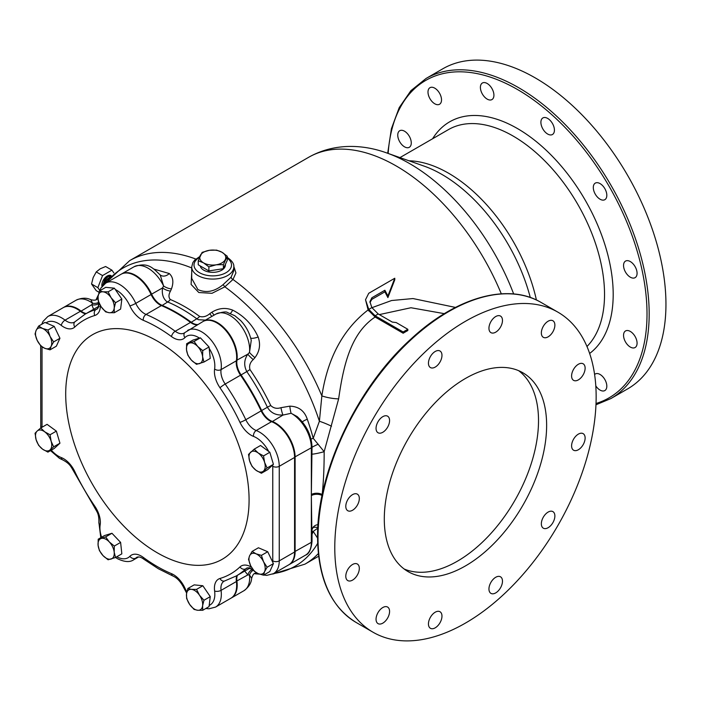 <?xml version="1.0" encoding="UTF-8"?>
<svg xmlns="http://www.w3.org/2000/svg" width="701" height="701" viewBox="0 0 701 701"><rect width="100%" height="100%" fill="white"/><g stroke="black" fill="none" stroke-linecap="round" stroke-linejoin="round"><path stroke-width="1.05" d="M302.341 421.897A7.65 1.91 160.5 0 1 303.91 420.819A7.65 1.91 160.5 0 1 307.292 419.233A166.636 96.212 60 0 1 313.216 438.3L324.16 451.672C324.177 467.523 323.52 481.806 322.171 494.538A129.334 74.665 120 0 0 322.171 494.932M623.548 265.469A9.569 5.52 -120 0 0 627.719 275.099A9.569 5.52 -120 0 0 635.097 277.657A9.569 5.52 -120 0 0 637.078 273.276A9.569 5.52 -120 0 0 632.898 263.655A9.569 5.52 -120 0 0 625.529 261.087A9.569 5.52 -120 0 0 623.548 265.469M593.3 187.5A9.569 5.52 -120 0 0 597.471 197.13A9.569 5.52 -120 0 0 604.84 199.689A9.569 5.52 -120 0 0 606.821 195.307A9.569 5.52 -120 0 0 602.65 185.686A9.569 5.52 -120 0 0 595.28 183.119A9.569 5.52 -120 0 0 593.3 187.5M540.9 122.316A9.569 5.52 -120 0 0 545.071 131.946A9.569 5.52 -120 0 0 552.449 134.504A9.569 5.52 -120 0 0 554.43 130.132A9.569 5.52 -120 0 0 550.25 120.502A9.569 5.52 -120 0 0 542.881 117.934A9.569 5.52 -120 0 0 540.9 122.316M480.395 87.388A9.569 5.52 -120 0 0 484.575 97.01A9.569 5.52 -120 0 0 491.944 99.577A9.569 5.52 -120 0 0 493.925 95.196A9.569 5.52 -120 0 0 489.745 85.566A9.569 5.52 -120 0 0 482.376 83.007A9.569 5.52 -120 0 0 480.395 87.388M427.996 92.068A9.569 5.52 -120 0 0 432.175 101.689A9.569 5.52 -120 0 0 439.545 104.256A9.569 5.52 -120 0 0 441.525 99.875A9.569 5.52 -120 0 0 437.354 90.254A9.569 5.52 -120 0 0 429.976 87.686A9.569 5.52 -120 0 0 427.996 92.068M397.747 135.1A9.569 5.52 -120 0 0 401.918 144.73A9.569 5.52 -120 0 0 409.296 147.298A9.569 5.52 -120 0 0 411.277 142.916A9.569 5.52 -120 0 0 407.097 133.286A9.569 5.52 -120 0 0 399.728 130.728A9.569 5.52 -120 0 0 397.747 135.1M595.789 385.874A9.569 5.52 -120 0 0 604.84 390.562A9.569 5.52 -120 0 0 606.821 386.181A9.569 5.52 -120 0 0 602.65 376.551A9.569 5.52 -120 0 0 595.28 373.992A9.569 5.52 -120 0 0 594.606 374.509M623.548 335.332A9.569 5.52 -120 0 0 627.719 344.962A9.569 5.52 -120 0 0 635.097 347.521A9.569 5.52 -120 0 0 637.078 343.139A9.569 5.52 -120 0 0 632.898 333.518A9.569 5.52 -120 0 0 625.529 330.951A9.569 5.52 -120 0 0 623.548 335.332M345.795 506.341A9.569 5.52 120 0 0 347.784 510.722A9.569 5.52 120 0 0 355.153 508.155A9.569 5.52 120 0 0 359.324 498.534A9.569 5.52 120 0 0 357.344 494.152A9.569 5.52 120 0 0 349.974 496.711A9.569 5.52 120 0 0 345.795 506.341M376.051 428.372A9.569 5.52 120 0 0 378.032 432.754A9.569 5.52 120 0 0 385.401 430.186A9.569 5.52 120 0 0 389.581 420.565A9.569 5.52 120 0 0 387.6 416.184A9.569 5.52 120 0 0 380.222 418.742A9.569 5.52 120 0 0 376.051 428.372M428.451 363.188A9.569 5.52 120 0 0 430.432 367.569A9.569 5.52 120 0 0 437.801 365.002A9.569 5.52 120 0 0 441.972 355.381A9.569 5.52 120 0 0 439.991 350.999A9.569 5.52 120 0 0 432.622 353.567A9.569 5.52 120 0 0 428.451 363.188M488.947 328.261A9.569 5.52 120 0 0 490.928 332.642A9.569 5.52 120 0 0 498.306 330.075A9.569 5.52 120 0 0 502.477 320.445A9.569 5.52 120 0 0 500.496 316.072A9.569 5.52 120 0 0 493.127 318.631A9.569 5.52 120 0 0 488.947 328.261M541.347 332.94A9.569 5.52 120 0 0 543.328 337.321A9.569 5.52 120 0 0 550.697 334.754A9.569 5.52 120 0 0 554.877 325.133A9.569 5.52 120 0 0 552.896 320.751A9.569 5.52 120 0 0 545.527 323.31A9.569 5.52 120 0 0 541.347 332.94M571.595 375.981A9.569 5.52 120 0 0 573.584 380.354A9.569 5.52 120 0 0 580.954 377.795A9.569 5.52 120 0 0 585.125 368.165A9.569 5.52 120 0 0 583.144 363.784A9.569 5.52 120 0 0 575.775 366.351A9.569 5.52 120 0 0 571.595 375.981M571.595 445.845A9.569 5.52 120 0 0 573.584 450.217A9.569 5.52 120 0 0 580.954 447.659A9.569 5.52 120 0 0 585.125 438.029A9.569 5.52 120 0 0 583.144 433.647A9.569 5.52 120 0 0 575.775 436.215A9.569 5.52 120 0 0 571.595 445.845M541.347 523.813A9.569 5.52 120 0 0 543.328 528.186A9.569 5.52 120 0 0 550.697 525.627A9.569 5.52 120 0 0 554.877 515.997A9.569 5.52 120 0 0 552.896 511.616A9.569 5.52 120 0 0 545.527 514.183A9.569 5.52 120 0 0 541.347 523.813M488.947 588.989A9.569 5.52 120 0 0 490.928 593.37A9.569 5.52 120 0 0 498.306 590.812A9.569 5.52 120 0 0 502.477 581.182A9.569 5.52 120 0 0 500.496 576.8A9.569 5.52 120 0 0 493.127 579.368A9.569 5.52 120 0 0 488.947 588.989M428.451 623.925A9.569 5.52 120 0 0 430.432 628.306A9.569 5.52 120 0 0 437.801 625.739A9.569 5.52 120 0 0 441.972 616.109A9.569 5.52 120 0 0 439.991 611.736A9.569 5.52 120 0 0 432.622 614.295A9.569 5.52 120 0 0 428.451 623.925M376.051 619.246A9.569 5.52 120 0 0 378.032 623.618A9.569 5.52 120 0 0 385.401 621.06A9.569 5.52 120 0 0 389.581 611.43A9.569 5.52 120 0 0 387.6 607.057A9.569 5.52 120 0 0 380.222 609.616A9.569 5.52 120 0 0 376.051 619.246M345.795 576.204A9.569 5.52 120 0 0 347.784 580.586A9.569 5.52 120 0 0 355.153 578.018A9.569 5.52 120 0 0 359.324 568.397A9.569 5.52 120 0 0 357.344 564.016A9.569 5.52 120 0 0 349.974 566.574A9.569 5.52 120 0 0 345.795 576.204M384.297 519.047A114.789 66.271 120 0 0 408.07 571.595A114.789 66.271 120 0 0 496.527 540.848A114.789 66.271 120 0 0 546.631 425.323A114.789 66.271 120 0 0 522.858 372.774A114.789 66.271 120 0 0 434.401 403.531A114.789 66.271 120 0 0 384.297 519.047M404.153 569.002A114.789 66.271 120 0 0 491.042 533.312A114.789 66.271 120 0 0 538.517 420.635A114.789 66.271 120 0 0 518.652 370.68M231.172 277.097L233.801 270.674L233.801 266.923A21.048 12.154 180 0 1 220.815 278.148A21.048 12.154 180 0 1 197.875 275.519A21.048 12.154 180 0 1 191.715 266.923L191.715 278.393L197.875 289.574C206.234 293.272 214.646 291.625 223.093 284.632L231.172 277.097A2.296 1.595 -137.8 0 0 232.977 279.48L224.863 286.814L212 293.298L198.821 292.527L191.101 284.44L191.715 272.54M63.405 307.555A27.935 16.123 60 0 1 63.677 307.389A27.935 16.123 60 0 1 77.645 308.773A27.935 16.123 60 0 1 80.913 310.981A15.308 8.833 -120 0 0 82.709 312.19A15.308 8.833 -120 0 0 86.223 313.54M121.317 274.117A27.935 16.123 60 0 1 121.588 273.96A27.935 16.123 60 0 1 135.556 275.335A27.935 16.123 60 0 1 151.644 294.21A15.308 8.833 -120 0 0 160.459 304.541A15.308 8.833 -120 0 0 161.931 305.277A151.144 87.257 60 0 1 176.503 312.541A151.144 87.257 60 0 1 191.075 322.101A15.308 8.833 -120 0 0 192.547 323.073A15.308 8.833 -120 0 0 197.778 324.537M203.22 321.4A27.935 16.123 60 0 1 203.483 321.242A27.935 16.123 60 0 1 217.45 322.626A27.935 16.123 60 0 1 236.929 360.454A15.308 8.833 -120 0 0 241.065 374.877A151.144 87.257 60 0 1 261.666 410.567A15.308 8.833 -120 0 0 270.297 420.495A15.308 8.833 -120 0 0 272.093 421.354A27.935 16.123 60 0 1 275.362 422.931A27.935 16.123 60 0 1 295.112 457.14L295.112 551.713A27.935 16.123 60 0 1 289.329 564.498A27.935 16.123 60 0 1 289.057 564.647M311.892 533.505L311.349 495.598A136.984 79.09 -60 0 1 311.349 494.512L311.349 447.764A2.296 1.323 180 0 0 312.024 446.835C311.402 435.19 306.451 425.104 297.154 416.569L291.108 413.283L282.976 415.071L279.839 414.983C274.354 414.563 270.209 411.995 267.405 407.255L261.105 410.821M205.437 320.112L198.374 319.709L196.806 318.789L190.751 322.574M153.869 269.079L169.265 273.53C173.129 277.07 173.866 282.188 171.465 288.873L170.492 291.064C168.529 294.543 168.468 297.355 170.29 299.493A152.178 87.862 60 0 1 199.636 316.431A7.65 3.777 -53.6 0 1 196.806 318.789A151.144 87.257 -120 0 0 167.67 301.973L166.286 301.185C162.991 298.039 161.738 293.623 162.527 287.927L163.613 286.008L160.179 274.888M93.61 309.281L91.796 304.698L92.576 303.209L90.815 299.695C86.503 297.575 81.605 297.75 76.12 300.203L63.677 307.389M596.148 396.74A184.81 106.701 120 0 0 557.865 312.138A184.81 106.701 120 0 0 415.456 361.646A184.81 106.701 120 0 0 334.78 547.639A184.81 106.701 120 0 0 373.055 632.241A184.81 106.701 120 0 0 515.472 582.724A184.81 106.701 120 0 0 596.148 396.74M317.562 538.061L313.216 531.419A166.636 96.212 60 0 1 312.024 534.355M249.968 567.617C248.995 568.336 250.073 568.94 253.21 569.422M256.61 572.875L255.479 572.954M426.085 78.451L442.866 68.759A184.81 106.701 60 0 1 585.282 118.276A184.81 106.701 60 0 1 665.95 304.26A184.81 106.701 60 0 1 627.675 388.862L610.895 398.554A184.81 106.701 60 0 0 649.179 313.952A184.81 106.701 60 0 0 568.502 127.959A184.81 106.701 60 0 0 426.085 78.451L410.9 90.666L399.219 107.621L391.412 128.721L387.688 153.282M103.143 285.088L105.141 279.646L108.191 276.536L111.108 275.8M102.697 285.561L104.729 279.401L107.77 276.299L111.196 275.703A7.65 4.416 -60 0 0 111.065 275.607A7.65 4.416 -60 0 0 105.168 277.657A7.65 4.416 -60 0 0 101.829 285.36L102.048 287.024M104.975 283.581L106.499 280.426L110.031 277.044M104.37 284.019L106.079 280.19L110.565 276.422M200.188 255.611A13.012 7.509 180 0 1 203.562 252.246A13.012 7.509 180 0 1 209.389 250.301L202.133 252.369L198.252 260.746L203.562 262.866L208.872 266.879L216.127 264.812L223.382 264.636L227.273 256.259L221.954 252.246L216.644 250.126L209.389 250.301A13.012 7.509 180 0 1 221.954 252.246A13.012 7.509 180 0 1 225.328 259.501A13.012 7.509 180 0 1 216.127 264.812A13.012 7.509 180 0 1 203.562 262.866A13.012 7.509 180 0 1 200.188 255.611M225.415 264.295L225.38 265.215A12.627 7.29 180 0 1 221.682 270.209A12.627 7.29 180 0 1 208.644 271.944A12.627 7.29 180 0 1 200.223 265.942M227.273 256.259L227.273 260.308L223.382 268.685L208.872 270.928L198.252 264.794L198.252 260.746M208.872 270.928L208.872 266.879M223.382 268.685L223.382 264.636M99.016 292.273L96.239 290.67L91.551 284.001L93.172 277.543L96.239 271.927L100.199 268.798L105.614 266.511L111.923 270.157L113.842 272.891M99.805 290.416L97.86 287.647L91.551 284.001M97.86 287.647L102.548 275.572L96.239 271.927M102.548 275.572L111.923 270.157M108.287 276.474L110.311 276.501M371.933 307.686L391.596 300.519L412.994 298.556L455.466 307.424M444.329 313.662L410.97 307.739L379.329 314.6M233.775 266.249L235.93 272.934L232.977 279.48A175.25 101.181 60 0 1 321.855 395.89C327.709 357.86 343.122 329.207 368.104 309.93L365.519 299.721L368.744 309.351A176.775 102.066 60 0 1 368.779 309.404L371.863 307.573A176.775 102.066 -120 0 0 371.854 307.555L369.918 301.71L371.854 297.776L384.884 290.249L384.884 291.835L371.854 299.362L369.962 302.534M384.884 290.249L387.898 295.962L394.777 278.244L394.777 279.795L387.898 297.601L384.884 291.835M371.863 307.573L378.207 313.952L375.123 315.783L403.171 331.976A130.859 75.55 -60 0 1 407.833 329.295L407.833 330.539A129.334 74.665 120 0 0 403.171 333.229L375.131 317.036C350.684 333.212 343.385 365.694 338.636 398.869L324.16 451.672A7.65 0.596 167.2 0 1 312.024 454.16M368.104 309.93L375.131 317.036M331.512 426.243A15.308 2.243 20.9 0 0 319.402 421.24L321.855 395.89A15.308 3.636 -170.2 0 0 338.636 398.869M311.025 439.141A7.65 2.638 165.1 0 1 313.216 438.3L319.402 421.24A172.122 99.376 60 0 0 224.863 286.814L223.093 284.632M97.334 299.047L97.974 298.109M99.262 302.779C98.114 305.732 98.087 306.968 99.209 306.486M199.636 316.431C203.132 317.378 206.506 316.466 209.739 313.724L211.886 312.208C218.686 308.063 225.617 307.371 232.688 310.14C244.167 315.976 252.658 324.931 258.152 337.023C260.746 344.454 259.668 351.332 254.936 357.659L253.21 359.613C250.073 362.461 248.995 365.782 249.968 369.576A152.178 87.862 60 0 1 270.717 405.502C273.513 408.245 276.921 408.972 280.961 407.684L289.82 406.159C298.635 406.431 304.453 410.795 307.292 419.233M270.717 405.502A7.65 0.85 154.5 0 0 267.405 407.255A151.144 87.257 -120 0 0 246.796 371.565C243.711 365.58 244.053 359.788 247.812 354.171L249.495 352.428L251.247 340.406C249.574 332.852 246.025 326.21 240.583 320.48L234.87 315.757L227.571 312.567C226.353 311.402 222.471 311.901 215.934 314.057L203.483 321.242M253.429 570.202A7.65 5.792 101.6 0 0 249.495 574.995A27.935 16.123 -120 0 1 243.869 590.75C248.759 587.184 251.361 583.03 251.659 578.281L249.495 574.995L247.812 574.925L244.745 571.07M237.367 575.328A15.308 8.833 -120 0 0 236.929 581.208A27.935 16.123 60 0 1 231.418 597.935A27.935 16.123 60 0 1 231.146 598.084M318.21 527.862L313.216 531.419A7.65 5.661 -158.9 0 0 312.024 531.524M322.171 494.538A7.65 4.399 -179.8 0 0 311.349 494.512L312.024 446.835M98.692 302.201A7.65 5.792 18.4 0 1 92.576 303.209A27.935 16.123 -120 0 0 76.12 300.203M236.36 581.26L247.812 574.925A7.65 5.678 101.2 0 1 252.798 569.492M98.99 303.095A7.65 5.678 18.8 0 1 91.796 304.698L80.58 311.454M312.751 527.8A7.65 6.169 -135.4 0 1 317.816 527.704M171.465 288.873A7.65 3.26 23 0 1 163.613 286.008A27.935 16.123 -120 0 0 134.031 266.774L121.588 273.96M312.024 541.4C311.174 549.418 309.018 554 305.566 555.122A27.935 16.123 -120 0 0 311.349 542.337A2.296 1.323 180 0 0 312.024 541.4L312.024 529.5L313.365 526.968A7.65 7.212 -138.6 0 1 318 524.655M170.492 291.064A7.65 3.155 24.1 0 1 162.527 287.927L151.074 294.455M209.739 313.724L211.868 316.405M312.024 447.273A7.65 0.981 155.2 0 1 318.21 444.215M211.886 312.208L214.068 315.135M294.569 457.14L311.349 447.764A27.935 16.123 -120 0 0 291.108 413.283A7.65 1.06 83.3 0 1 289.82 406.159M254.936 357.659A7.65 0.981 40.2 0 1 249.495 352.428A27.935 16.123 -120 0 0 238.594 322.784A27.935 16.123 -120 0 0 215.934 314.057M271.883 421.8L282.976 415.071A7.65 0.955 78.5 0 1 280.961 407.684M253.21 359.613A7.65 0.955 41.5 0 1 247.812 354.171L236.447 360.41M394.777 278.244L368.744 293.272L365.519 299.721M403.171 331.976L403.171 333.229M375.123 315.783L368.779 309.404M407.833 329.295L396.179 322.556L392.288 322.083L378.207 313.952M387.898 295.962L387.898 297.601M249.083 499.918A129.676 74.867 60 0 1 157.392 552.861A129.676 74.867 60 0 1 65.701 394.041A129.676 74.867 60 0 1 157.392 341.107A129.676 74.867 60 0 1 249.083 499.918M100.357 305.522A19.9 11.488 60 0 1 94.793 315.485A146.553 84.611 -120 0 0 74.805 327.017A4.592 3.715 46.6 0 1 74.902 321.812L74.499 322.11A15.308 8.833 -120 0 1 66.84 321.356A15.308 8.833 -120 0 1 65.053 320.147A27.935 16.123 60 0 0 61.776 317.939A27.935 16.123 60 0 0 47.808 316.554L63.134 307.704A27.935 16.123 60 0 1 77.101 309.088A27.935 16.123 60 0 1 80.378 311.297A15.308 8.833 -120 0 0 85.688 313.855M99.656 290.836L100.935 287.98L105.72 283.116L121.045 274.266A27.935 16.123 60 0 1 135.013 275.651A27.935 16.123 60 0 1 151.101 294.516A15.308 8.833 -120 0 0 161.396 305.592A151.144 87.257 60 0 1 175.96 312.848A151.144 87.257 60 0 1 190.532 322.416A15.308 8.833 -120 0 0 197.244 324.843M199.47 338.11L192.941 340.108L186.632 343.753L186.519 349.887L187.85 355.188L191.452 360.174L196.508 364.336L203.947 362.049L210.256 358.404L209.038 346.969L200.39 337.821L199.47 338.11A23.343 13.477 -120 0 0 184.898 337.654A4.592 3.698 43.8 0 1 184.827 332.598L202.948 321.549A27.935 16.123 60 0 1 216.916 322.933A27.935 16.123 60 0 1 236.386 360.77A15.308 8.833 -120 0 0 240.522 375.193A151.144 87.257 60 0 1 261.131 410.874A15.308 8.833 -120 0 0 271.55 421.669A27.935 16.123 60 0 1 274.827 423.246A27.935 16.123 60 0 1 294.578 457.455L294.578 552.02A27.935 16.123 60 0 1 288.786 564.813L273.46 573.655A27.935 16.123 60 0 0 279.252 560.87L294.578 552.02M202.72 610.282L202.615 605.69L203.956 600.266L210.265 596.621L202.834 585.738L194.168 584.871L187.859 588.507L186.519 593.94L186.632 598.531L189.62 604.393L194.063 609.414L197.664 610.264L202.72 610.282L209.029 606.637L209.187 605.41A23.343 13.477 -120 0 0 214.611 591.013A19.9 11.488 60 0 1 219.991 578.474A146.553 84.611 -120 0 0 239.97 566.943A19.9 11.488 60 0 1 251.379 567.1M202.834 585.738L196.525 589.383L191.469 589.366L187.859 588.507M203.956 600.266L199.513 595.245L196.525 589.383M210.265 596.621L209.187 605.41M189.62 604.393A11.479 6.624 -120 0 0 197.664 610.264A11.479 6.624 -120 0 0 202.615 605.69A11.479 6.624 -120 0 0 199.513 595.245A11.479 6.624 -120 0 0 191.469 589.366A11.479 6.624 -120 0 0 186.519 593.94A11.479 6.624 -120 0 0 189.62 604.393M115.525 557.497L121.834 553.851L120.616 542.416L114.307 546.061L109.26 541.908L105.649 536.913L98.21 539.2L98.096 545.334L99.428 550.635L103.029 555.621L108.085 559.784L115.525 557.497L114.193 552.195L114.307 546.061M120.616 542.416L111.958 533.268L105.649 536.913M111.958 533.268L104.519 535.555L98.21 539.2M98.096 545.334A11.479 6.624 -120 0 0 103.029 555.621A11.479 6.624 -120 0 0 111.082 559.056A11.479 6.624 -120 0 0 114.193 552.195A11.479 6.624 -120 0 0 109.26 541.908A11.479 6.624 -120 0 0 101.207 538.473A11.479 6.624 -120 0 0 98.096 545.334M47.922 452.119L54.231 448.474L59.944 443.198L53.635 446.835L51.12 441.218L50.06 434.769L44.689 431.798L40.763 427.978L37.179 431.045L35.05 433.262L36.119 439.72L38.634 445.337L42.551 449.148L47.922 452.119L53.635 446.835M59.944 443.198L56.369 431.124L50.06 434.769M56.369 431.124L47.072 424.342L40.763 427.978L40.676 345.777M37.179 431.045A11.479 6.624 -120 0 0 36.119 439.72A11.479 6.624 -120 0 0 42.551 449.148A11.479 6.624 -120 0 0 50.051 449.893A11.479 6.624 -120 0 0 51.12 441.218A11.479 6.624 -120 0 0 44.689 431.798A11.479 6.624 -120 0 0 37.179 431.045M50.043 349.834L56.352 346.189L59.944 338.268L54.249 326.386L44.952 322.425L38.643 326.07L36.119 330.443L35.05 333.983L37.171 340.344L40.746 345.865L44.671 348.266L50.043 349.834L51.112 346.285L53.635 341.913L50.06 336.392L47.94 330.031L42.568 328.462L38.643 326.07M59.944 338.268L53.635 341.913M54.249 326.386L47.94 330.031M42.568 328.462A11.479 6.624 -120 0 0 36.119 330.443A11.479 6.624 -120 0 0 37.171 340.344A11.479 6.624 -120 0 0 44.671 348.266A11.479 6.624 -120 0 0 51.112 346.285A11.479 6.624 -120 0 0 50.06 336.392A11.479 6.624 -120 0 0 42.568 328.462M114.298 312.734L120.607 309.088L121.843 299.073L114.412 288.19L105.746 287.322L99.437 290.959L98.096 296.392L98.201 300.983L101.198 306.845L105.632 311.866L109.242 312.716L114.298 312.734L114.193 308.142L115.534 302.718L111.091 297.697L108.103 291.835L103.047 291.818L99.437 290.959M114.412 288.19L108.103 291.835M121.843 299.073L115.534 302.718M111.091 297.697A11.479 6.624 -120 0 0 103.047 291.818A11.479 6.624 -120 0 0 98.096 296.392A11.479 6.624 -120 0 0 101.198 306.845A11.479 6.624 -120 0 0 109.242 312.716A11.479 6.624 -120 0 0 114.193 308.142A11.479 6.624 -120 0 0 111.091 297.697M200.39 337.821L194.072 341.466L186.632 343.753M209.038 346.969L202.729 350.614L197.682 346.46L194.072 341.466M203.947 362.049L202.615 356.748L202.729 350.614M202.615 356.748A11.479 6.624 -120 0 0 197.682 346.46A11.479 6.624 -120 0 0 189.629 343.026A11.479 6.624 -120 0 0 186.519 349.887A11.479 6.624 -120 0 0 191.452 360.174A11.479 6.624 -120 0 0 199.505 363.609A11.479 6.624 -120 0 0 202.615 356.748M268.693 451.435L260.544 445.485L254.235 449.131L248.522 454.406L249.591 460.864L252.106 466.48L256.023 470.292L261.394 473.263L267.703 469.617L273.416 464.342L269.841 452.268L268.693 451.435A23.343 13.477 -120 0 0 253.517 436.399A19.9 11.488 60 0 1 251.177 435.277A19.9 11.488 60 0 1 239.97 422.37A146.553 84.611 -120 0 0 219.991 387.767A19.9 11.488 60 0 1 214.611 369.024A23.343 13.477 -120 0 0 209.187 348.371M269.841 452.268L263.532 455.913L258.161 452.942L254.235 449.131M273.416 464.342L267.107 467.979L264.592 462.362L263.532 455.913M261.394 473.263L267.107 467.979M263.523 471.046A11.479 6.624 -120 0 0 264.592 462.362A11.479 6.624 -120 0 0 258.161 452.942A11.479 6.624 -120 0 0 250.651 452.189A11.479 6.624 -120 0 0 249.591 460.864A11.479 6.624 -120 0 0 256.023 470.292A11.479 6.624 -120 0 0 263.523 471.046M263.515 575.179L269.824 571.534L273.416 563.622L267.721 551.74L258.424 547.77L252.115 551.415L249.591 555.797L248.522 559.337L250.643 565.698L254.218 571.219L258.143 573.62L263.515 575.179L264.584 571.639L267.107 567.258L263.532 561.738L261.412 555.376L256.04 553.816L252.115 551.415M236.386 581.523A27.935 16.123 60 0 1 230.874 598.251L215.549 607.092A27.935 16.123 60 0 0 221.06 590.365L236.386 581.523A15.308 8.833 -120 0 1 236.824 575.635M267.721 551.74L261.412 555.376M273.416 563.622L267.107 567.258M258.143 573.62A11.479 6.624 -120 0 0 264.584 571.639A11.479 6.624 -120 0 0 263.532 561.738A11.479 6.624 -120 0 0 256.04 553.816A11.479 6.624 -120 0 0 249.591 555.797A11.479 6.624 -120 0 0 250.643 565.698A11.479 6.624 -120 0 0 258.143 573.62M199.417 257.451A18.752 10.822 0 0 0 199.505 272.707A18.752 10.822 0 0 0 225.336 273.075A18.752 10.822 0 0 0 227.273 258.196M161.721 305.732L167.67 301.973A7.65 4.977 -67.3 0 0 170.29 299.493M356.283 622.549C330.933 606.952 318.026 578.544 317.562 537.325C316.694 472.667 356.739 387.749 411.023 338.977C455.834 297.32 507.647 282.468 541.093 302.446A184.81 106.701 120 0 0 398.676 351.963A184.81 106.701 120 0 0 318.009 537.947A184.81 106.701 120 0 0 356.283 622.549L373.055 632.241M317.667 543.38A172.122 99.376 60 0 1 273.732 573.506M259.431 574.11A172.122 99.376 60 0 1 254.297 573.672L259.589 574.163M105.001 283.563L129.703 260.614L308.633 157.304A175.25 101.181 60 0 1 501.303 293.833M308.633 157.304C334.149 142.838 363.022 144.292 386.873 152.993A168.652 97.369 60 0 1 513.667 293.973M386.873 152.993L423.974 166.067A132.629 76.575 60 0 1 530.28 297.504M399.947 157.602L448.421 129.624A129.334 74.665 60 0 1 548.077 164.271A129.334 74.665 60 0 1 604.534 294.42A129.334 74.665 60 0 1 586.974 346.504M432.613 138.745A135.451 78.205 60 0 1 540.348 144.984A135.451 78.205 60 0 1 613.191 294.42A135.451 78.205 60 0 1 589.637 353.462M388.161 153.449A183.285 105.816 60 0 1 522.201 92.339A183.285 105.816 60 0 1 647.014 313.952A183.285 105.816 60 0 1 596.016 403.487M318.359 553.553A175.25 101.181 60 0 1 304.944 564.147L318.657 556.226M129.703 260.614A175.25 101.181 60 0 1 195.816 259.046M98.342 294.876L96.116 299.713A172.122 99.376 60 0 1 98.315 295.042M105.991 282.959A172.122 99.376 60 0 1 191.715 267.948M294.578 551.713L311.349 542.337L311.349 495.598A7.65 4.443 179.8 0 1 322.057 495.502M408.998 160.792A129.334 74.665 60 0 1 536.414 300.002M249.968 369.576A7.65 0.85 -34.5 0 1 246.796 371.565L240.557 375.237M251.659 578.281C253.639 572.182 254.805 573.926 255.996 572.77L255.988 572.77A7.65 7.212 -103 0 1 256.321 572.699M169.265 273.53A7.65 5.897 -48.3 0 1 160.38 275.055M232.688 310.14A7.65 2.541 -67.9 0 1 230.384 313.443M258.152 337.023A7.65 1.858 -19.7 0 1 250.669 338.013M368.744 309.351L368.744 310.946M371.854 297.776L371.854 299.362M187.623 330.399A27.935 16.123 60 0 1 201.59 331.783A27.935 16.123 60 0 1 221.06 369.62A15.308 8.833 -120 0 0 225.196 384.034A151.144 87.257 60 0 1 245.806 419.724A15.308 8.833 -120 0 0 254.428 429.652A15.308 8.833 -120 0 0 256.224 430.519A27.935 16.123 60 0 1 259.501 432.088A27.935 16.123 60 0 1 279.252 466.305L294.578 457.455M261.131 410.874L245.806 419.724A4.592 0.508 154.5 0 1 239.97 422.37M116.804 556.76A23.343 13.477 -120 0 0 129.887 556.314A19.9 11.488 60 0 1 143.258 557.365A146.553 84.611 -120 0 0 157.392 566.636A146.553 84.611 -120 0 0 171.517 573.672A19.9 11.488 60 0 1 184.898 588.069A23.343 13.477 -120 0 0 186.887 591.889M184.898 588.069A4.592 0.622 155.5 0 1 183.96 588.095L186.641 593.116M143.258 557.365A4.592 2.261 126.4 0 0 143.784 559.188L158.338 568.739L172.989 576.038C177.257 577.966 180.919 581.979 183.96 588.095M184.898 337.654A19.9 11.488 60 0 1 173.436 337.856A19.9 11.488 60 0 1 171.517 336.594A146.553 84.611 -120 0 0 143.258 320.287A19.9 11.488 60 0 1 141.348 319.332A19.9 11.488 60 0 1 129.887 305.89A23.343 13.477 -120 0 0 115.314 289.522M105.72 283.116A27.935 16.123 60 0 1 119.687 284.501A27.935 16.123 60 0 1 135.775 303.367A15.308 8.833 -120 0 0 144.59 313.706A15.308 8.833 -120 0 0 146.062 314.442A151.144 87.257 60 0 1 160.634 321.698A151.144 87.257 60 0 1 175.206 331.266A15.308 8.833 -120 0 0 176.678 332.23A15.308 8.833 -120 0 0 184.337 332.993L184.827 332.598M190.532 322.416L175.206 331.266A4.592 2.261 126.4 0 0 171.517 336.594M51.313 450.165A23.343 13.477 -120 0 0 58.525 456.246A23.343 13.477 -120 0 0 61.267 457.56A19.9 11.488 60 0 1 74.805 471.589A146.553 84.611 -120 0 0 94.793 506.192A19.9 11.488 60 0 1 100.164 524.935A23.343 13.477 -120 0 0 101.592 537.246M100.164 524.935A4.592 3.058 -171 0 1 98.876 522.341L100.795 537.711M151.101 294.516L135.775 303.367A4.592 0.622 155.5 0 1 129.887 305.89M41.692 427.444A4.592 2.655 180 0 1 40.676 425.787M74.805 327.017A19.9 11.488 60 0 1 63.598 326.973A19.9 11.488 60 0 1 61.267 325.404A23.343 13.477 -120 0 0 46.091 322.907M80.378 311.297L65.053 320.147A4.592 2.173 127.7 0 0 61.267 325.404M143.258 320.287A4.592 2.988 112.7 0 1 146.062 314.442L161.396 305.592M253.517 436.399A4.592 3.058 111 0 1 256.224 430.519L271.55 421.669M272.715 562.158A23.343 13.477 -120 0 0 272.759 560.87L272.759 466.305A23.343 13.477 -120 0 0 272.715 464.982M42.025 346.829L42.025 427.26M143.784 559.188C141.138 557.19 138.851 556.533 136.94 557.225A15.308 8.833 -120 0 0 135.775 558.136L137.869 556.927M129.887 556.314A4.592 3.698 43.8 0 0 135.775 558.136A27.935 16.123 60 0 1 133.654 559.81L138.658 556.918M219.991 578.474A4.592 3.715 73.4 0 0 224.548 581.006L224.083 581.199A15.308 8.833 -120 0 0 221.06 590.365A4.592 2.173 -7.7 0 1 214.611 591.013M253 569.624L248.741 567.828L246.778 568.099A15.308 8.833 -120 0 0 245.806 568.826L247.523 567.836M239.97 566.943A4.592 3.715 46.6 0 0 245.806 568.826A151.144 87.257 60 0 1 236.202 575.994L249.906 568.09M272.759 466.305A4.592 2.655 180 0 0 279.252 466.305L279.252 560.87A4.592 2.655 180 0 1 272.759 560.87M219.991 387.767A4.592 0.508 145.5 0 1 225.196 384.034L240.522 375.193M214.611 369.024A4.592 3.058 -171 0 0 221.06 369.62L236.386 360.77M74.902 321.812L85.066 314.214A151.144 87.257 60 0 1 96.072 309.491A15.308 8.833 -120 0 0 97.185 309.01L98.517 307.178L98.981 302.85M94.793 315.485A4.592 3.715 73.4 0 1 96.072 309.491L97.789 308.501M61.267 457.56A4.592 3.058 111 0 0 62.871 459.979C70.144 463.852 70.959 466.796 73.912 471.685L94.249 506.919C96.94 512.08 99.051 513.334 98.876 522.341M74.805 471.589A4.592 0.508 154.5 0 1 73.912 471.685M94.793 506.192A4.592 0.508 145.5 0 0 94.249 506.919M171.517 573.672A4.592 2.988 112.7 0 0 172.989 576.038M233.801 266.923C234.257 263.944 232.04 260.728 227.168 257.285M541.093 302.446L557.865 312.138M595.964 404.784L610.895 398.554M272.715 574.058L304.944 564.147M305.566 555.122L289.329 564.498M243.869 590.75L231.418 597.935M134.031 266.774C148.332 261.517 153.186 268.501 160.608 275.327M97.754 298.696C96.904 298.661 96.94 301.202 90.815 299.695M199.785 256.531L194.764 260.027L192.854 262.586L191.715 266.923M133.654 559.81C129.843 562.456 124.419 562.071 117.391 558.653L115.542 557.488M62.871 459.979L59.48 458.349L50.516 450.62M85.066 314.214L98.771 306.302M47.808 316.554L43.006 321.452L41.745 324.274M205.831 608.486L208.916 608.801L215.549 607.092M224.548 581.006L236.202 575.994M263.742 575.048L266.774 575.363L273.46 573.655"/></g></svg>
